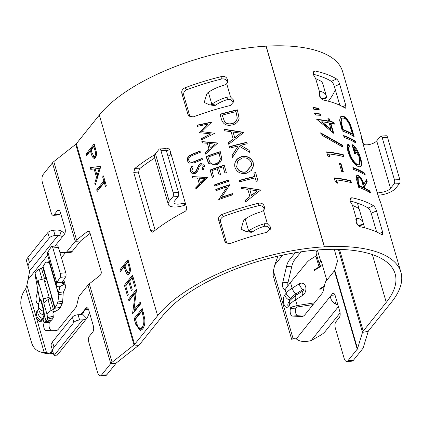 <?xml version="1.0" encoding="UTF-8"?>
<svg xmlns="http://www.w3.org/2000/svg" width="422" height="422" viewBox="0 0 422 422"><rect width="100%" height="100%" fill="white"/><g stroke="black" fill="none" stroke-linecap="round" stroke-linejoin="round"><path stroke-width="0.63" d="M313.071 304.594L297.03 306.984L295.917 308.118L290.579 308.429A4.5 2.041 -93.3 0 0 290.378 313.245A4.5 2.041 -93.3 0 0 292.341 316.046L302.025 316.59M314.485 302.832L297.188 305.544L292.056 306.905L290.579 308.429L289.529 304.811A24.001 9.611 -16.2 0 1 295.521 299.81L302.542 295.463A6.599 4.964 -76.3 0 0 305.639 286.696A6.599 4.964 -76.3 0 0 299.172 283.848L292.145 288.194A24.001 9.611 163.8 0 0 286.153 293.195L284.708 294.999A6.599 2.996 -93.3 0 0 283.895 303.919A6.599 2.996 -93.3 0 0 288.084 306.615L289.529 304.811A6.857 5.46 -141.3 0 1 290.278 300.163L294.704 296.107A20.572 8.234 163.8 0 1 296.197 295.12A0.76 0.401 58.3 0 0 296.27 294.598A0.76 0.401 58.3 0 0 295.859 293.955L302.885 289.608A0.659 0.496 103.7 0 1 303.45 289.724M324.397 285.989L319.723 288.88L319.881 289.408L324.223 286.723M326.813 280.266L321.2 260.944L320.709 261.376A8.999 3.603 163.8 0 0 319.317 264.204A8.999 3.603 163.8 0 0 319.428 264.483L319.96 265.48A3.001 1.203 -16.2 0 1 319.997 265.575A3.001 1.203 -16.2 0 1 319.037 266.878L314.205 269.874L314.358 270.402L322.482 265.369M316.732 255.305A3.001 1.203 163.8 0 1 315.893 256.054L310.639 259.308A18.004 13.546 -76.3 0 0 306.451 263.022L290.478 282.46L292.145 288.194A6.857 3.587 -121.7 0 0 295.859 293.955A20.572 8.234 -16.2 0 0 290.721 298.243A6.857 5.46 -141.3 0 1 286.153 293.195L285.098 289.571L290.478 282.46M286.517 266.498A18.004 8.171 86.7 0 1 289.307 260.126L294.646 259.815A18.004 8.171 -93.3 0 0 291.855 266.187L286.517 266.498L282.677 282.787A4.5 2.041 -93.3 0 0 282.856 287.393A4.5 2.041 -93.3 0 0 284.787 289.645A4.5 2.041 -93.3 0 0 285.098 289.571M289.307 260.126L295.247 252.725M277.929 256.149L274.78 264.932L273.393 270.813L293.1 338.644L296.26 338.861L331.223 295.268C329.793 297.874 331.096 300.733 335.137 303.845A8.999 7.163 38.7 0 0 337.843 304.726M334.192 293.744L332.362 293.849L331.223 295.268L334.999 295.047M332.362 293.849A4.5 2.041 86.7 0 1 333.248 293.316A4.5 2.041 86.7 0 1 335.216 295.685L339.821 311.526A4.5 2.041 86.7 0 1 339.267 317.613L335.854 321.865A4.5 2.041 -93.3 0 0 335.3 327.947L344.125 358.31A6.003 2.722 86.7 0 0 346.747 361.469L352.085 361.158A6.003 2.722 86.7 0 0 353.267 360.446L362.551 348.873A10.503 4.204 -16.2 0 0 363.263 347.612L368.253 331.328A4.5 1.804 163.8 0 1 368.554 330.785L391.595 302.068A131.442 52.623 -16.2 0 0 400.9 272.211L380.955 203.568A131.442 52.623 163.8 0 0 379.626 200.139L377.526 193.777L377.389 191.931L377.954 192.01L377.205 192.258M82.68 319.839L79.626 320.018A4.5 1.804 163.8 0 0 73.919 322.376L54.032 347.169A18.004 7.206 163.8 0 0 52.755 351.257A18.004 7.206 163.8 0 0 52.766 351.294L54.058 355.524L82.68 319.839A8.999 7.163 38.7 0 0 86.642 318.33L82.469 314.058L85.888 308.218A4.5 2.041 86.7 0 1 86.779 307.691A4.5 2.041 86.7 0 1 88.747 310.054L93.346 325.9A4.5 2.041 86.7 0 1 92.793 331.982L89.385 336.234A4.5 2.041 -93.3 0 0 88.831 342.316L97.651 372.679A6.003 2.722 -93.3 0 0 100.272 375.838L105.611 375.527A6.003 2.722 -93.3 0 0 106.798 374.815L116.076 363.247A4.5 1.804 -16.2 0 1 116.657 362.688L138.585 345.418A10.503 4.204 163.8 0 0 139.93 344.115L162.966 315.398A125.439 50.218 -16.2 0 1 322.055 249.66L322.192 249.655A125.439 50.218 -16.2 0 1 395.14 273.889A125.439 50.218 -16.2 0 1 386.257 302.379L363.221 331.096A10.503 4.204 163.8 0 0 362.509 332.362L357.518 348.646A4.5 1.804 -16.2 0 1 357.212 349.184L347.928 360.757A6.003 2.722 86.7 0 1 346.747 361.469M301.086 316.642A18.004 8.171 86.7 0 0 301.556 316.648A18.004 8.171 86.7 0 0 305.111 314.517L322.287 293.1A6.003 2.722 86.7 0 0 323.22 290.974L324.977 283.515A6.003 2.722 -93.3 0 1 325.911 281.395L334.43 270.771A4.5 1.804 163.8 0 0 334.736 270.228L337.194 262.21A3.001 0.696 79.8 0 0 336.835 258.243L334.235 249.297M49.247 261.73L46.119 262.183L45.244 262.869L42.733 267.068A3.001 1.203 -16.2 0 1 41.456 268.155L39.199 269.31A8.999 3.603 163.8 0 0 35.174 273.588L35.469 276.51A18.004 1.208 -104.5 0 0 36.002 279.955L39.388 298.264L39.562 301.408M56.822 330.489L51.204 330.104A4.5 2.041 86.7 0 1 49.242 327.303A4.5 2.041 86.7 0 1 49.443 322.492L50.513 320.984L44.911 321.685L51.89 319.844L53.209 317.729L47.412 319.232A18.004 1.208 -104.5 0 0 47.433 317.703L53.23 316.199A18.004 1.208 75.5 0 1 53.209 317.729M49.337 298.998L49.168 297.341L43.798 278.863L38.006 280.361L38.318 284.412A8.999 3.603 -16.2 0 1 38.36 283.842M62.35 282.086L62.936 284.096L63.891 284.512A12.001 4.806 163.8 0 1 65.621 286.185A12.001 4.806 163.8 0 1 65.421 287.888L63.59 291.855A6.003 1.809 -98.3 0 0 63.163 293.928L62.688 301.255A6.003 1.809 81.7 0 1 62.261 303.328L60.362 307.432A8.999 3.603 163.8 0 1 56.537 310.687L54.274 311.847A3.001 1.203 -16.2 0 0 52.935 313.272L53.23 316.199M363.247 143.675A131.442 52.623 163.8 0 0 362.545 140.199L342.606 71.555A131.442 52.623 163.8 0 0 266.166 46.162L266.034 46.172A131.442 52.623 163.8 0 0 99.334 115.048L76.298 143.765A4.5 1.804 -16.2 0 1 75.717 144.324L53.794 161.594A10.503 4.204 163.8 0 0 52.444 162.897L43.16 174.471A6.003 2.722 -93.3 0 0 42.422 182.584L51.241 212.946A4.5 2.041 -93.3 0 0 53.209 215.315A4.5 2.041 -93.3 0 0 54.1 214.782L59.439 214.471L60.568 213.063M59.439 214.471A4.5 2.041 86.7 0 1 58.547 215.004L53.209 215.315M60.051 253.036A6.003 2.722 86.7 0 1 61.201 252.372A6.003 2.722 86.7 0 1 61.359 252.372L65.363 252.646A6.003 2.722 -93.3 0 0 65.521 252.646A6.003 2.722 -93.3 0 0 66.702 251.934L72.041 251.623L80.565 241.004A4.5 1.804 -16.2 0 1 81.14 240.445L90.113 233.377M72.041 251.623A6.003 2.722 86.7 0 1 70.859 252.335L65.521 252.646M65.457 252.646A6.003 2.722 -93.3 0 0 65.352 252.773L61.406 257.689M44.896 282.624L45.117 281.674M165.324 148.755A131.442 52.623 -16.2 0 1 166.532 148.122L168.505 148.017L169.744 149.504L170.509 152.147C170.873 153.898 170.203 155.148 168.494 155.892A7.501 3.001 163.8 0 1 167.935 156.05M211.686 122.058L201.721 131.606L214.946 133.289L201.363 139.882L201.014 138.69L210.752 133.885L199.263 132.661L207.925 124.057L197.433 126.352L197.085 125.155L211.686 122.058M221.344 197.359A131.442 52.623 163.8 0 1 232.469 193.598L232.817 194.785A131.442 52.623 163.8 0 0 218.717 199.627L227.152 186.804A131.442 52.623 163.8 0 0 216.111 190.654L215.769 189.473A131.442 52.623 163.8 0 1 229.863 184.63L221.497 197.565A130.841 52.381 163.8 0 1 232.538 193.83M187.51 161.167C186.925 159.136 187.452 157.353 189.093 155.823L191.831 154.394A131.442 52.623 163.8 0 1 200.023 151.092L200.366 152.279A131.442 52.623 163.8 0 0 192.237 155.549L190.48 156.356C188.95 157.39 188.407 158.772 188.84 160.502L189.868 161.979L191.899 162.386L194.009 161.642A131.442 52.623 163.8 0 1 202.138 158.371L202.481 159.558A131.442 52.623 163.8 0 0 194.289 162.855L188.871 163.145L187.764 161.331C187.173 159.3 187.7 157.522 189.33 155.992L189.093 155.823M193.17 166.864L191.81 170.715L192.796 172.155L194.8 172.334L195.972 171.3L198.62 165.113L200.476 163.546L203.81 164.158L204.612 165.551L203.314 169.971L202.164 169.233L203.167 165.962L202.65 165.049L200.877 164.707L199.374 166.284L198.54 168.605C198.034 170.783 196.895 172.424 195.128 173.526L191.804 173.242L190.459 171.311C190.058 169.375 190.628 167.618 192.174 166.036L193.17 166.864M196.024 189.151L195.65 187.864L199.321 184.071L197.58 178.089L192.759 177.92L192.385 176.628L207.645 177.324L196.024 189.151M228.882 181.244A131.442 52.623 163.8 0 0 214.787 186.086L214.445 184.899A131.442 52.623 163.8 0 1 228.539 180.057L228.882 181.244M213.706 176.929A131.442 52.623 163.8 0 0 212.277 177.456L210.114 170.008A131.442 52.623 163.8 0 1 224.209 165.166L226.371 172.614A131.442 52.623 163.8 0 0 224.91 173.083L223.09 166.817A131.442 52.623 163.8 0 0 218.728 168.262L220.542 174.529A131.442 52.623 163.8 0 0 219.097 175.019L217.277 168.758A131.442 52.623 163.8 0 0 211.886 170.667L213.706 176.929M206.184 156.467A131.442 52.623 163.8 0 1 220.279 151.625L221.756 158.646C221.233 161.721 219.366 163.799 216.148 164.865L208.832 163.615L207.371 160.56L206.184 156.467L208.916 163.715M205.493 154.099L205.118 152.811L209.027 149.24L207.286 143.258L202.228 142.868L201.853 141.576L217.768 142.995L205.493 154.099M255.605 172.572L258.021 180.896A131.442 52.623 163.8 0 0 256.238 181.302L255.236 177.852A131.442 52.623 163.8 0 0 239.638 181.871L239.227 180.447A131.442 52.623 163.8 0 1 254.819 176.428L253.817 172.978A131.442 52.623 163.8 0 1 255.605 172.572L257.932 180.917M234.954 167.402C233.952 162.153 236.156 158.556 241.574 156.604C247.281 155.655 251.153 157.659 253.189 162.618L253.527 165.682L251.333 170.477L246.495 173.236C240.777 174.249 236.932 172.308 234.954 167.402L234.943 167.36M238.219 145.896A131.442 52.623 163.8 0 0 229.842 148.159L229.431 146.735A131.442 52.623 163.8 0 1 246.812 142.309L247.223 143.728A131.442 52.623 163.8 0 0 240.598 145.295L249.144 150.332L249.734 152.363L239.664 146.439L232.527 157.395L231.979 155.502L238.219 145.896L232.037 155.734M228.724 144.298L228.276 142.752L233.155 138.885L231.066 131.701L224.805 130.82L224.356 129.269L243.921 132.355L228.724 144.298M237.37 109.815L239.132 118.181C238.483 121.736 236.183 123.994 232.227 124.954C226.551 126.146 222.948 124.21 221.418 119.152L219.989 114.241A131.442 52.623 163.8 0 1 237.37 109.815L239.116 118.434M245.477 201.98L245.029 200.434L249.908 196.562L247.825 189.383L241.563 188.502L241.115 186.946L260.68 190.037L245.477 201.98M100.272 375.838A6.003 2.722 -93.3 0 0 101.459 375.126L110.743 363.558A10.503 4.204 -16.2 0 1 112.088 362.255L134.017 344.985A4.5 1.804 163.8 0 0 134.592 344.426L157.628 315.709A131.442 52.623 -16.2 0 1 324.328 246.828L324.465 246.823A131.442 52.623 -16.2 0 1 400.9 272.211M233.176 102.372L233.334 99.85L233.176 102.372L230.512 99.608L227.669 99.508A19.502 7.807 163.8 0 0 216.117 104.856L215.864 105.036A4.5 3.112 98.5 0 1 214.044 105.526L209.76 104.883A4.5 3.112 -81.5 0 0 211.58 104.392L211.828 104.213A25.505 10.212 -16.2 0 1 227.827 96.965L230.576 97.049L233.334 99.85M233.524 100.51L233.667 101.792L230.322 105.5A131.442 52.623 -16.2 0 0 193.265 116.899L188.94 116.129L187.98 114.52L181.845 93.399C181.386 90.899 182.378 89.053 184.825 87.86A131.442 52.623 -16.2 0 1 221.888 76.456C224.594 76.055 226.429 77.036 227.389 79.389L227.231 81.91C226.276 79.558 224.441 78.582 221.729 78.983L221.888 76.456M227.421 82.564L227.389 79.389M227.579 80.048L227.716 81.325L226.693 83.693L224.377 85.086A25.505 10.212 -16.2 0 0 208.378 92.334L211.828 104.213M218.665 220.131L224.799 241.252L226.719 243.135L220.585 222.014L218.665 220.131C218.2 217.631 219.197 215.784 221.645 214.592A131.442 52.623 -16.2 0 1 258.707 203.188C261.413 202.787 263.249 203.763 264.209 206.121L264.536 208.057L263.513 210.425L261.197 211.812A25.505 10.212 -16.2 0 0 245.198 219.065L244.945 219.245A4.5 3.112 -81.5 0 0 243.209 221.877L241.057 229.172L245.984 231.435A4.5 3.112 -81.5 0 0 246.58 231.615A4.5 3.112 -81.5 0 0 248.394 231.124L248.648 230.945A25.505 10.212 -16.2 0 1 264.647 223.697L267.395 223.781L270.154 226.582L270.486 228.518L267.142 232.232A131.442 52.623 -16.2 0 0 230.08 243.631L225.759 242.861L224.799 241.252M154.8 157.96A125.439 50.218 163.8 0 0 139.424 168.858L138.474 172.915L133.763 172.598L150.638 230.681L154.346 230.934M133.763 172.598L134.713 168.542A131.442 52.623 -16.2 0 1 154.842 154.647M182.304 203.415L185.516 204.855A13.504 5.407 -16.2 0 1 168.283 204.364A13.504 5.407 -16.2 0 1 169.238 201.299L172.809 196.847A3.001 1.361 -93.3 0 0 173.178 192.791L178.517 192.479A3.001 1.361 86.7 0 1 178.147 196.536L174.576 200.988A7.501 3.001 163.8 0 0 174.043 202.692A7.501 3.001 163.8 0 0 182.304 203.415L184.588 203.451L185.849 204.95L186.619 207.592C186.935 209.265 186.376 210.562 184.941 211.491A131.442 52.623 -16.2 0 0 153.123 231.91L152.136 232.258L150.638 230.681M264.209 206.121L264.051 208.642C263.096 206.289 261.26 205.314 258.549 205.714L258.707 203.188M264.051 208.642L264.241 209.301M270.154 226.582L269.996 229.104L267.332 226.34L264.488 226.239A19.502 7.807 163.8 0 0 252.931 231.588L252.683 231.768A4.5 3.112 98.5 0 1 250.863 232.258L246.58 231.615M269.996 229.104L270.185 229.763L270.344 227.242M221.645 214.592L223.565 216.475C221.123 217.657 220.126 219.503 220.585 222.014M223.565 216.475A125.439 50.218 -16.2 0 1 258.549 205.714M184.825 87.86L186.746 89.744C184.303 90.925 183.306 92.771 183.765 95.282L181.845 93.399M186.746 89.744A125.439 50.218 -16.2 0 1 221.729 78.983M227.421 82.57L227.231 81.91M187.98 114.52L189.905 116.403L183.765 95.282M138.474 172.915L155.143 230.301M166.532 148.122L169.602 149.493A125.439 50.218 163.8 0 0 166.505 151.139M361.063 136.559L362.187 140.969L364.144 144.488A7.501 3.001 -16.2 0 0 370.832 144.16A7.501 3.001 -16.2 0 0 376.719 140.869L380.291 136.417A3.001 1.361 -93.3 0 1 380.881 136.063A3.001 1.361 -93.3 0 1 382.195 137.641L394.464 179.888L399.803 179.577L387.533 137.329L382.195 137.641M334.182 177.847A131.442 52.623 -16.2 0 1 350.83 180.737L351.384 182.636A131.442 52.623 -16.2 0 0 336.571 179.946L337.516 183.195L335.316 181.75L334.182 177.847M339.293 163.256A131.442 52.623 -16.2 0 1 340.971 163.572L343.329 171.696A131.442 52.623 -16.2 0 0 341.656 171.379L339.293 163.256M326.628 151.846A131.442 52.623 -16.2 0 1 343.281 154.742L343.83 156.641A131.442 52.623 -16.2 0 0 329.018 153.946L329.962 157.195L327.762 155.755L326.628 151.846M342.442 145.189L343.023 147.188L321.237 134.84L320.657 132.846L342.442 145.189L341.989 145.458L342.363 146.735M316.722 119.305A131.442 52.623 -16.2 0 1 328.617 121.061L327.91 118.624A131.442 52.623 -16.2 0 1 329.556 118.967L330.262 121.404A131.442 52.623 -16.2 0 1 333.839 122.248L334.388 124.142A131.442 52.623 -16.2 0 0 330.811 123.298L333.723 133.315L316.722 119.305M320.836 115.348L315.466 114.974L314.912 113.075L320.451 114.019L320.836 115.348M343.619 135.567A131.442 52.623 -16.2 0 1 355.472 141.243L356.026 143.142A131.442 52.623 -16.2 0 0 344.173 137.466L343.619 135.567M349.516 145.991C348.799 147.663 348.841 150.021 349.638 153.075C351.589 158.725 354.264 162.597 357.661 164.696L359.37 164.87L359.491 157.274C358.188 152.722 356.258 149.288 353.705 146.972L355.751 154.014A131.442 52.623 -16.2 0 0 354.559 153.418L351.964 144.482C355.656 146.682 358.531 151.224 360.578 158.108C361.691 161.8 361.934 164.443 361.295 166.041L360.499 166.906L358.257 166.611C354.021 164.195 350.682 159.5 348.229 152.521C347.206 148.802 347.164 145.959 348.097 143.992L349.516 145.991L349.031 146.244C348.324 147.916 348.366 150.279 349.163 153.334C351.115 158.978 353.778 162.85 357.16 164.944L359.37 164.87M319.185 109.662L313.81 109.287L313.261 107.388L318.8 108.349L319.185 109.662M364.93 188.228A131.442 52.623 -16.2 0 1 369.946 191.071L370.5 192.965A131.442 52.623 -16.2 0 0 358.647 187.289L356.215 178.342L356.922 175.299L358.315 175.362C360.894 177.034 362.72 180.025 363.801 184.345L366.565 179.429L367.245 181.771L364.481 186.688L364.93 188.228L364.429 188.476A130.841 52.381 -16.2 0 1 369.424 191.303L369.946 191.071M352.903 167.523A131.442 52.623 -16.2 0 1 364.756 173.199L365.304 175.093A131.442 52.623 -16.2 0 0 353.451 169.417L352.903 167.523M342.284 130.968L339.583 120.17L340.992 116.071L343.777 116.319C347.522 118.64 350.339 123.235 352.233 130.097L354.137 136.644A131.442 52.623 -16.2 0 0 342.284 130.968M373.444 205.741C374.667 206.711 375.675 208.442 376.471 210.931L371.191 213.231C370.405 210.752 369.392 209.022 368.163 208.046L373.444 205.741A131.442 52.623 163.8 0 0 351.937 197.754L350.608 197.96L350.044 201.115L352.46 205.24L354.359 206.384A25.505 10.212 163.8 0 1 359.613 210.504L363.062 222.383A25.505 10.212 163.8 0 0 357.809 218.264L355.846 219.593M376.471 210.931L382.606 232.053L382.575 234.922L381.884 234.785A131.442 52.623 163.8 0 0 360.377 226.793C358.473 226.192 357.075 224.673 356.179 222.236L356.553 218.422M342.68 106.676L345.787 105.321L339.652 84.2L334.377 86.505C333.586 84.02 332.578 82.29 331.344 81.314A125.439 50.218 163.8 0 0 313.187 74.256M345.787 105.321L345.755 108.196L345.064 108.053A131.442 52.623 163.8 0 0 323.558 100.061C321.654 99.46 320.256 97.941 319.359 95.504L319.734 91.69M321.358 98.759L326.359 97.535A25.505 10.212 163.8 0 0 326.243 95.657L322.793 83.772A25.505 10.212 163.8 0 0 317.539 79.652L315.64 78.508L313.224 74.383L313.789 71.228L315.118 71.023L313.077 72.399M331.344 81.314L336.629 79.009A131.442 52.623 163.8 0 0 315.118 71.023M336.629 79.009C337.848 79.98 338.861 81.71 339.652 84.2M362.545 140.199A131.442 52.623 163.8 0 0 361.216 136.77L361.053 136.823M339.821 105.252L334.377 86.505M328.363 101.206A125.439 50.218 163.8 0 0 335.316 89.744M368.163 208.046A125.439 50.218 163.8 0 0 350.007 200.983M371.191 213.231L376.64 231.984M318.283 249.914L317.56 250.552L320.709 261.376L321.332 261.403M49.601 262.505L46.32 262.178L49.258 261.751M59.317 287.197L59.76 288.711L58.12 292.261L49.221 261.635L49.416 261.218M58.12 292.261A6.752 2.701 -16.2 0 1 58.516 292.594L58.911 294.545L57.877 301.952L62.688 301.255M62.261 303.328L57.207 304.062L57.877 301.952M57.207 304.062L54.702 308.255L60.362 307.432M55.002 307.601L43.039 266.409M43.935 279.322L44.6 278.979A3.001 1.203 163.8 0 0 45.877 277.892L46.072 277.476L51.748 297.014L51.553 297.431A3.001 1.203 -16.2 0 1 50.281 298.518L48.018 299.673A8.999 3.603 163.8 0 0 43.993 303.951L43.376 298.845L38.006 280.361M324.956 283.605A8.999 3.603 -16.2 0 1 326.006 281.274M319.317 264.204L316.168 253.379A8.999 3.603 -16.2 0 1 317.56 250.552M293.1 338.644L291.649 339.299L293.891 338.697M296.26 338.861C299.678 341.714 304.658 342.274 311.204 340.533L319.734 335.727A18.004 7.206 163.8 0 0 325.288 331.354L340.095 312.897M301.023 306.483L297.188 305.544L295.521 299.81A6.857 3.587 -121.7 0 1 296.197 295.12L303.186 290.79M320.446 289.059L319.723 288.88M314.923 270.048L314.205 269.874M273.161 275.661L291.649 339.299L273.161 275.661L273.393 270.813M335.137 303.845L336.466 299.989M335.696 297.325L336.091 298.697M292.056 306.905L297.03 306.984M295.917 308.118A4.5 2.041 -93.3 0 0 295.716 312.934A4.5 2.041 -93.3 0 0 297.679 315.735L303.291 316.12M291.855 266.187L288.015 282.476A4.5 2.041 -93.3 0 0 287.899 285.752M294.646 259.815L301.06 251.818M58.421 247.408L52.887 247.988A3.001 1.129 -96 0 0 51.7 246.401L57.228 245.82A3.001 1.129 84 0 1 58.421 247.408L65.785 272.754A3.001 1.129 84 0 1 65.674 276.79L62.298 282.17A6.003 2.4 -16.2 0 0 62.071 283.262A6.003 2.4 -16.2 0 0 62.936 284.096M51.7 246.401A3.001 1.129 -96 0 0 51.247 246.743L47.871 252.124A12.001 4.806 163.8 0 0 47.406 254.308L56.305 284.934A12.001 4.806 -16.2 0 1 56.77 282.751L62.298 282.17M52.887 247.988L60.251 273.335L65.785 272.754M65.674 276.79L60.14 277.37A3.001 1.129 -96 0 0 60.251 273.335M60.14 277.37L56.77 282.751L47.871 252.124M59.76 288.711A6.003 2.4 163.8 0 0 59.861 287.862A6.003 2.4 163.8 0 0 58.996 287.023L58.036 286.607A12.001 4.806 -16.2 0 1 56.305 284.934M50.281 298.518L53.425 309.342A3.001 1.203 163.8 0 0 54.702 308.255L51.553 297.431M44.7 281.965A3.001 1.203 -16.2 0 1 45.455 281.485L47.006 280.688M53.425 309.342L51.162 310.497L48.018 299.673M47.433 317.703L47.137 314.775A8.999 3.603 -16.2 0 1 51.162 310.497L54.274 311.847M43.376 298.845L49.168 297.341M40.649 300A6.599 0.443 75.5 0 1 42.1 303.318A6.599 0.443 75.5 0 1 44.03 311.7L44.431 315.614L46.098 321.342L47.412 319.232M82.802 313.694L82.469 314.058A3.001 2.39 38.7 0 1 81.145 314.559L78.096 314.738A4.5 1.804 163.8 0 0 72.389 317.096L52.497 341.889A18.004 7.206 163.8 0 0 51.22 345.977A18.004 7.206 163.8 0 0 51.231 346.014L52.745 351.22M64.904 233.392L61.29 231.077L59.697 235.687A3.001 2.39 38.7 0 0 58.136 235.349L55.082 235.529A4.5 1.804 -16.2 0 0 49.374 237.887L29.487 262.684A18.004 7.206 -16.2 0 0 28.211 266.773A18.004 7.206 -16.2 0 0 28.221 266.81L29.508 271.035L29.445 272.29L26.918 285.182L25.679 288.738L24.508 290.505A18.004 14.242 -71.8 0 0 21.538 308.139L31.502 342.432A18.004 14.242 -71.8 0 0 39.784 351.705A18.004 14.242 -71.8 0 0 42.443 352.238L45.929 353.383A18.004 14.242 108.2 0 1 43.271 352.85L39.784 351.705M25.679 288.738L44.168 352.375L47.654 353.52L45.929 353.383M44.648 352.491L42.443 352.238M28.2 266.736L26.686 261.529A18.004 7.206 -16.2 0 1 26.676 261.492A18.004 7.206 -16.2 0 1 27.952 257.404L47.839 232.606A4.5 1.804 -16.2 0 1 53.547 230.248L56.601 230.069A8.999 7.163 38.7 0 1 61.29 231.077M50.513 320.984L51.89 319.844M66.702 251.934L75.227 241.315A10.503 4.204 -16.2 0 1 76.572 240.012L87.375 231.504A3.001 1.936 95.4 0 1 88.425 231.161A3.001 1.936 95.4 0 1 89.928 232.738L101.127 271.283A3.001 1.936 95.4 0 1 100.104 275.334L89.306 283.837A10.503 4.204 163.8 0 0 87.961 285.14L79.436 295.764A6.003 2.722 -93.3 0 0 78.508 297.89L76.746 305.349A6.003 2.722 86.7 0 1 75.818 307.469L58.637 328.886A18.004 8.171 86.7 0 1 55.082 331.017A18.004 8.171 86.7 0 1 54.612 331.012L45.866 330.415A4.5 2.041 86.7 0 1 43.904 327.614A4.5 2.041 86.7 0 1 44.11 322.804L44.911 321.685M37.273 310.787L38.718 308.988A6.763 5.38 38.7 0 0 37.98 313.567A6.763 5.38 38.7 0 0 42.485 318.547A0.86 0.68 -141.3 0 1 43.055 319.18L41.609 320.984A0.86 0.68 38.7 0 0 41.039 320.351A6.763 5.38 38.7 0 1 37.273 310.787A6.763 6.763 0 0 0 39.082 320.831L39.082 320.831A5.855 2.659 -93.3 0 0 41.039 320.351L42.485 318.547A17.571 7.037 163.8 0 0 43.825 315.065A0.86 0.786 174.2 0 1 44.431 315.614A18.004 7.206 -16.2 0 1 43.055 319.18L44.11 322.804L49.443 322.492M80.787 314.58L84.753 309.637L88.525 309.416M86.642 318.33L87.486 317.449L89.422 312.38M53.462 353.578L49.785 353.23L51.959 352.138L52.507 350.402M87.423 317.523L56.643 355.894L54.058 355.524M44.168 352.375L49.785 353.23L52.386 349.986M47.654 353.52L49.691 353.225M54.1 214.782L57.508 210.531A4.5 2.041 86.7 0 1 58.4 209.998A4.5 2.041 86.7 0 1 60.362 212.366L64.967 228.207A4.5 2.041 86.7 0 1 64.413 234.294L62.166 236.399L59.697 235.687M38.539 303.977A4.5 2.041 86.7 0 1 38.312 304.014A4.5 2.041 86.7 0 1 36.382 301.762A4.5 2.041 86.7 0 1 36.202 297.157L37.874 290.072M97.092 175.457L99.186 168.41L95.172 168.853L97.092 175.457L98.168 175.394M141.871 311.22L135.42 319.264L137.82 326.559L140.283 328.601L142.056 327.451C143.585 325.526 144.134 322.582 143.712 318.626L141.871 311.22L142.984 311.156M94.813 149.926L93.832 146.545L91.178 149.847L92.101 153.107L94.175 156.657L94.85 156.245C95.72 154.457 95.704 152.353 94.813 149.926L95.873 149.863M128.689 265.849L127.687 262.4L124.981 265.776L125.92 269.099L128.035 272.717L128.726 272.301C129.612 270.476 129.596 268.323 128.689 265.849L129.77 265.786M100.257 168.346L99.186 168.41M140.283 328.601L141.618 328.527L143.39 327.372L142.056 327.451M143.39 327.372L144.06 326.354M144.751 318.563L143.712 318.626M94.924 146.481L93.832 146.545M94.175 156.657L96.184 156.172L94.85 156.245M128.8 262.336L127.687 262.4M128.035 272.717L129.369 272.638L130.06 272.222L128.726 272.301M92.043 169.196L91.537 167.45L100.726 166.442M97.74 176.839L97.334 175.441M135.583 319.058L135.43 318.531L142.546 309.658M140.89 330.484L137.878 326.665M125.893 285.705L125.74 285.177L132.856 276.304M87.686 154.204L87.544 153.708L94.502 145.031M94.855 158.382L93.426 156.288M121.399 270.238L121.246 269.711L128.362 260.838M128.715 274.485L127.222 272.285M129.965 299.726L129.812 299.198L136.517 290.837M134.085 312.032L134.375 309.901M129.812 299.198L128.478 299.272L136.591 289.16L133.927 309.927L135.262 309.853L140.653 303.133M98.152 190.216L98.01 189.721L104.967 181.049M90.203 167.529L100.705 166.379L95.298 185.063L94.771 183.259L96.527 177.345L94.095 168.969L90.73 169.338L90.203 167.529L91.537 167.45M95.187 168.905L94.095 168.969M97.603 177.287L96.527 177.345M95.852 183.195L94.771 183.259M142.546 329.144L140.241 330.626L135.794 324.449L134.096 318.61L142.209 308.493L144.762 318.647C145.131 323.389 144.393 326.892 142.546 329.144M135.43 318.531L134.096 318.61M127.497 295.891L124.406 285.256L132.519 275.139L135.61 285.773L134.776 286.812L132.181 277.871L129.681 280.983L132.281 289.925L131.448 290.964L128.852 282.017L125.73 285.91L128.33 294.851L127.497 295.891M125.74 285.177L124.406 285.256M129.965 281.954L128.852 282.017M133.294 277.803L132.181 277.871M86.695 155.444L86.209 153.787L94.164 143.87L96.321 151.851C96.68 154.531 96.353 156.546 95.335 157.902L94.18 158.646L92.244 156.731L90.366 150.865L86.695 155.444M87.544 153.708L86.209 153.787M91.447 150.802L90.366 150.865M93.578 156.652L92.244 156.731M120.402 271.478L119.911 269.79L128.024 259.672L130.224 267.817C130.593 270.549 130.261 272.607 129.222 273.989L128.04 274.748L126.067 272.791L124.147 266.81L120.402 271.478M121.246 269.711L119.911 269.79M125.255 266.746L124.147 266.81M127.402 272.717L126.067 272.791M136.227 292.968L135.341 293.021L128.968 300.965L128.478 299.272M133.02 313.361L132.582 313.388L135.341 293.021M133.927 309.927L140.315 301.967L140.806 303.661L132.693 313.773L132.582 313.388M96.675 189.8L103.812 180.901L102.641 176.871L103.459 175.858L106.281 185.569L105.463 186.587L104.292 182.557L97.155 191.461L96.675 189.8L98.01 189.721M104.904 180.838L103.812 180.901M105.389 182.494L104.292 182.557M103.733 176.807L102.641 176.871M356.237 222.42A19.502 7.807 -16.2 0 1 357.302 224.061A19.502 7.807 -16.2 0 1 357.413 224.631M358.178 225.49L363.178 224.267A25.505 10.212 163.8 0 0 363.062 222.383M363.152 224.435A4.5 0.744 78 0 1 362.936 224.873L358.531 225.812M352.46 205.24L356.342 218.596L357.809 218.264M319.417 95.688A19.502 7.807 -16.2 0 1 320.483 97.329A19.502 7.807 -16.2 0 1 320.593 97.899M326.243 95.657A25.505 10.212 163.8 0 0 320.989 91.532L319.027 92.861M315.64 78.508L319.523 91.864L320.989 91.532M326.333 97.704A4.5 0.744 78 0 1 326.122 98.141L321.712 99.08M208.378 92.334L208.125 92.513A4.5 3.112 -81.5 0 0 206.39 95.145L204.237 102.44L209.164 104.703A4.5 3.112 -81.5 0 0 209.76 104.883M377.938 195.191A13.504 5.407 163.8 0 0 395.862 188.085L399.434 183.633L394.095 183.945L390.524 188.397A7.501 3.001 -16.2 0 1 384.642 191.683A7.501 3.001 -16.2 0 1 377.954 192.01M399.803 179.577A3.001 1.361 86.7 0 1 399.434 183.633M380.881 136.063L386.22 135.752A3.001 1.361 86.7 0 1 387.533 137.329M394.095 183.945A3.001 1.361 -93.3 0 0 394.464 179.888M168.283 204.364L154.473 156.842A13.504 5.407 -16.2 0 1 155.433 153.772L159.004 149.319A3.001 1.361 -93.3 0 1 159.595 148.966A3.001 1.361 -93.3 0 1 160.909 150.543L173.178 192.791M178.517 192.479L166.242 150.232L160.909 150.543M159.595 148.966L164.933 148.655A3.001 1.361 86.7 0 1 166.242 150.232M340.76 116.214L343.281 116.567C347.005 118.877 349.817 123.467 351.711 130.329L353.409 136.174M343.777 116.319L343.281 116.567M342.2 118.018L341.72 118.265L340.691 121.99L342.638 129.823A130.841 52.381 -16.2 0 1 352.022 134.317L352.539 134.08L349.812 125.461C348.192 121.652 346.362 119.236 344.326 118.213L342.2 118.018L341.166 121.731L343.112 129.57A131.442 52.623 -16.2 0 1 352.539 134.08M340.691 121.99L341.166 121.731M342.638 129.823L343.112 129.57M353.04 167.998A130.841 52.381 -16.2 0 1 364.233 173.431L364.756 173.199M364.233 173.431L364.582 174.629M366.19 180.168L366.723 182.003L363.98 186.935L364.481 186.688M363.98 186.935L364.429 188.476M366.723 182.003L367.245 181.771M356.706 175.457L357.83 175.615C360.393 177.282 362.218 180.273 363.3 184.588L363.801 184.345M357.83 175.615L358.315 175.362M369.424 191.303L369.772 192.501M358.104 177.229L357.624 177.483L357.851 182.188L359.001 186.149A130.841 52.381 -16.2 0 1 363.215 187.895L363.706 187.648L362.603 183.786C361.934 180.78 360.689 178.601 358.864 177.256L358.104 177.229L358.325 181.935L359.475 185.891A131.442 52.623 -16.2 0 1 363.706 187.648M359.001 186.149L359.475 185.891M312.897 107.673L318.415 108.623L318.705 109.62M318.8 108.349L318.415 108.623M349.638 153.075L349.163 153.334M357.661 164.696L357.16 164.944M353.705 146.972L353.203 147.22L355.076 153.671M352.143 145.11L360.05 158.34C361.169 162.032 361.411 164.675 360.778 166.279L360.23 167.001M360.578 158.108L360.05 158.34M361.295 166.041L360.778 166.279M347.617 144.245L349.031 146.244M343.756 136.042A130.841 52.381 -16.2 0 1 354.949 141.481L355.472 141.243M354.949 141.481L355.298 142.673M314.554 113.36L320.066 114.299L320.356 115.306M320.451 114.019L320.066 114.299M316.817 119.632A130.841 52.381 -16.2 0 1 328.2 121.336L328.617 121.061M328.021 119.004A130.841 52.381 -16.2 0 1 329.128 119.236L329.835 121.673A130.841 52.381 -16.2 0 1 333.396 122.517L333.828 123.999M329.556 118.967L329.128 119.236M330.262 121.404L329.835 121.673M333.839 122.248L333.396 122.517M330.811 123.298L330.389 123.572L333.048 132.714M321.865 121.742L321.485 122.021L330.584 129.522L330.996 129.253L329.171 122.955A131.442 52.623 -16.2 0 0 321.865 121.742L330.996 129.253M320.81 133.363L341.989 145.458M326.723 152.178A130.841 52.381 -16.2 0 1 342.838 155.011L343.271 156.499M343.281 154.742L342.838 155.011M329.018 153.946L328.648 154.225L329.403 156.826M339.404 163.625A130.841 52.381 -16.2 0 1 340.554 163.847L340.971 163.572M340.554 163.847L342.806 171.596M334.277 178.174A130.841 52.381 -16.2 0 1 350.392 181.006L350.824 182.494M350.83 180.737L350.392 181.006M336.571 179.946L336.197 180.226L336.951 182.821M245.087 200.666L249.908 196.562M241.173 187.183L260.68 190.037M249.829 189.684L251.501 195.586L257.309 190.902L249.829 189.684L251.475 195.344L257.309 190.902M237.349 110.068A130.841 52.381 163.8 0 0 220.057 114.473M222.178 115.164L224.515 121.62C226.35 123.852 228.793 124.569 231.836 123.778C235.117 122.934 236.916 121.008 237.238 117.986L235.998 111.64A131.442 52.623 163.8 0 0 222.178 115.164L224.467 121.388C226.308 123.614 228.756 124.332 231.815 123.535C235.112 122.691 236.921 120.755 237.248 117.738M228.334 142.984L233.155 138.885M224.414 129.501L243.9 132.619L243.921 132.355M233.076 132.007L234.743 137.91L240.556 133.225L233.076 132.007L234.716 137.667L240.556 133.225M240.598 145.295L249.144 150.332M249.122 150.585L249.618 152.295M247.134 143.749L246.812 142.309M246.791 142.562A130.841 52.381 163.8 0 0 229.499 146.967M235.012 167.634C234.01 162.391 236.199 158.793 241.595 156.847C247.276 155.903 251.132 157.912 253.163 162.871L253.517 165.814M236.6 166.395L236.763 167.075C238.319 171.174 241.431 172.835 246.105 172.055L251.681 165.424M236.763 167.075L236.716 166.843C238.266 170.936 241.389 172.598 246.089 171.812L251.686 165.292L251.422 163.092C249.798 158.994 246.659 157.306 241.996 158.023L237.539 161.183L236.716 166.843M254.819 176.428L254.809 176.681A130.841 52.381 163.8 0 0 239.29 180.679M255.584 172.825A130.841 52.381 163.8 0 0 253.886 173.21M205.577 154.019L205.287 153.007L209.175 149.446L207.286 143.258M202.344 142.873L202.022 141.771L217.873 143.216M210.288 148.111L215.13 144.176L208.916 143.396L210.288 148.111L215.014 143.96M220.342 151.857A130.841 52.381 163.8 0 0 206.347 156.667M210.003 162.491C211.501 164.285 213.485 164.749 215.943 163.889C218.607 162.966 220.068 161.204 220.321 158.609L219.16 153.281A131.442 52.623 163.8 0 0 207.951 157.126L210.024 162.517M215.943 163.889L215.806 163.678C218.485 162.75 219.952 160.988 220.205 158.392L219.16 153.281M209.845 162.291C211.348 164.079 213.337 164.543 215.806 163.678M219.166 174.998L217.277 168.758M224.952 173.067L223.09 166.817M224.277 165.398A130.841 52.381 163.8 0 0 210.283 170.203L210.114 170.008M212.377 177.419L210.283 170.203M228.603 180.289A130.841 52.381 163.8 0 0 214.608 185.1L214.445 184.899M214.888 186.049L214.608 185.1M196.177 188.987L195.898 188.027L199.548 184.245L197.58 178.089M192.959 177.926L192.632 176.792L207.83 177.52M200.508 182.874L200.73 183.048L205.197 178.627L199.142 178.153L200.508 182.874L204.997 178.443M192.917 172.234L195.033 172.503L196.198 171.474L198.831 165.297L200.672 163.731L203.9 164.253M202.365 169.417L203.357 166.152L202.745 165.15M191.936 173.326L190.707 171.474C190.306 169.544 190.871 167.787 192.411 166.205M189.003 163.23L187.764 161.331M202.207 158.609A130.841 52.381 163.8 0 0 194.231 161.816L194.009 161.642M189.995 162.059L191.899 162.386M192.131 162.554L194.231 161.816M200.091 151.329A130.841 52.381 163.8 0 0 192.052 154.568L191.831 154.394M189.33 155.992L192.052 154.568M218.818 199.59L227.152 186.804M216.212 190.617L215.769 189.473M229.932 184.857A130.841 52.381 163.8 0 0 215.937 189.668M201.721 131.606L215.004 133.336M201.458 139.83L201.183 138.891L210.752 133.885M199.379 132.672L207.925 124.057M197.533 126.326L197.253 125.355L211.791 122.28M40.449 300.337A6.763 6.763 0 0 0 38.471 305.834L38.866 309.748A6.763 6.182 -5.8 0 0 39.061 310.756A6.763 6.182 -5.8 0 0 43.825 315.065L43.429 311.151A5.855 0.396 -104.5 0 0 41.973 304.631A5.855 0.396 -104.5 0 0 40.449 300.337L40.681 300.211M289.397 301.261A0.659 0.301 86.7 0 1 289.149 300.701A0.659 0.301 86.7 0 1 289.276 300.047L290.721 298.243A0.76 0.607 38.7 0 1 291.254 299.045M303.181 290.8A6.857 3.587 58.3 0 0 302.542 295.463M315.893 256.054L319.037 266.878M274.78 264.932L282.661 255.11M334.43 270.771L357.212 349.184L362.551 348.873M39.388 298.264L40.101 300.707M266.034 46.172L324.328 246.828M99.334 115.048L157.628 315.709M226.693 83.693L230.576 97.049M267.395 223.781L263.513 210.425M185.849 204.95L170.509 152.147M266.166 46.162L324.465 246.823M377.526 193.777L362.187 140.969M357.413 203.103L359.396 209.919M363.194 222.995L364.582 227.78M372.373 254.593L386.257 302.379M63.59 291.855L58.516 292.594M63.163 293.928L58.911 294.545M42.733 267.068L45.877 277.892L46.177 277.85M322.292 264.715L319.96 265.48M311.204 340.533L338.397 306.63M347.928 360.757L353.267 360.446M297.679 315.735L292.341 316.046M288.015 282.476L282.677 282.787M334.736 270.228L357.518 348.646M338.391 249.349L362.509 332.362L368.253 331.328M339.478 249.376L363.221 331.096M58.996 287.023L63.891 284.512L62.92 281.179M41.456 268.155L44.6 278.979M44.437 281.041L45.455 281.485M39.199 269.31L42.1 279.301M35.174 273.588L38.318 284.412M47.137 314.775L43.993 303.951M78.096 314.738L79.626 320.018M72.389 317.096L73.919 322.376M52.497 341.889L54.032 347.169M29.487 262.684L27.952 257.404M49.374 237.887L47.839 232.606M55.082 235.529L53.547 230.248M29.508 271.035L58.136 235.349M65.352 252.773L60.066 253.079M36.202 297.157L39.151 296.982M45.866 330.415L51.204 330.104M54.612 331.012L55.551 330.959M106.798 374.815L101.459 375.126M87.723 308.113L85.888 308.218M26.918 285.182L35.838 315.888M36.424 317.887L46.626 353.014M28.306 279.301L47.66 255.178M54.976 246.058L63.274 235.708M59.344 210.425L57.508 210.531M80.565 241.004L75.227 241.315L52.444 162.897M116.076 363.247L110.743 363.558L87.961 285.14M41.609 320.984A6.599 2.996 86.7 0 1 38.228 320.224M37.69 310.265A6.599 2.996 86.7 0 1 38.233 309.368L38.761 308.709M143.369 312.48L142.256 312.549M89.306 283.837L112.088 362.255M89.39 231.694L87.375 231.504M53.794 161.594L76.572 240.012M138.585 345.418L134.017 344.985L75.717 144.324M136.965 324.381L135.794 324.449M91.822 152.126L90.746 152.189M125.64 268.097L124.543 268.16M76.298 143.765L134.592 344.426M58.837 295.416L49.263 262.458M379.499 233.408L382.606 232.053M351.937 197.754L349.896 199.131M356.928 223.918L356.601 222.8M319.786 96.068L320.108 97.187M211.58 104.392L215.864 105.036M227.669 99.508L227.827 96.965M264.241 209.296L264.399 206.78M248.648 230.945L245.198 219.065M248.394 231.124L252.683 231.768M264.488 226.239L264.647 223.697M390.524 188.397L376.719 140.869M134.713 168.542L139.424 168.858M169.238 201.299L155.433 153.772M178.147 196.536L172.809 196.847M352.233 130.097L351.711 130.329M342.205 128.341L342.68 128.082M357.851 182.188L358.325 181.935M38.471 305.834A6.763 6.182 -5.8 0 0 43.429 311.151A0.86 0.786 174.2 0 1 44.03 311.7M303.334 290.515A0.76 0.401 58.3 0 0 302.885 289.608A6.857 3.587 -121.7 0 1 299.172 283.848M289.808 300.749A0.76 0.607 38.7 0 0 289.276 300.047A6.857 5.46 38.7 0 1 284.708 294.999M288.084 306.615A6.857 5.46 -141.3 0 1 288.833 301.962L290.278 300.163M38.718 308.988L38.993 308.593M303.444 289.682L303.249 290.753M65.621 286.185L63.775 279.818M51.22 345.977L52.755 351.257M28.211 266.773L26.676 261.492M29.445 272.29L29.139 269.763"/></g></svg>
